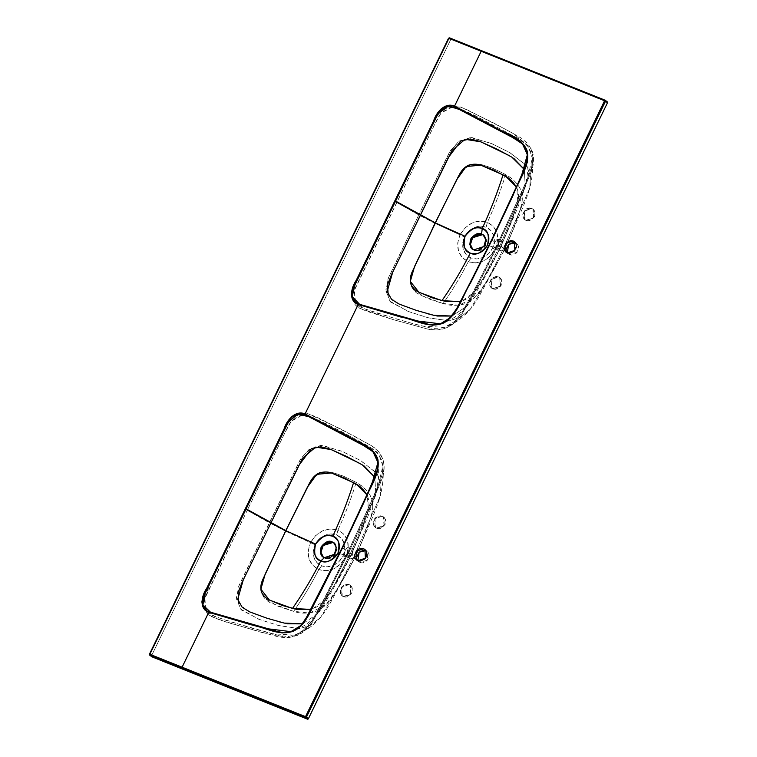 <?xml version="1.0" encoding="UTF-8"?>
<svg xmlns="http://www.w3.org/2000/svg" width="757" height="757" viewBox="0 0 757 757"><rect width="100%" height="100%" fill="white"/><g stroke="black" fill="none" stroke-linecap="round" stroke-linejoin="round"><path stroke-width="0.57" stroke-dasharray="3.79 2.84" d="M151.779 656.764L151.495 655.827L450.585 39.884L451.532 39.449L607.54 102.214M349.318 584.764L347.009 584.385L344.615 584.972L340.972 588.567L340.508 593.441L341.644 595.447L343.498 596.734L345.807 597.112L348.201 596.525L351.844 592.93L352.308 588.057L351.172 586.05L349.015 584.527L341.757 587.29L342.23 595.996L343.498 596.734L351.059 594.207L350.586 585.502L349.318 584.764M382.531 516.359L380.222 515.981L377.828 516.577L374.185 520.173L373.721 525.036L374.857 527.042L376.712 528.329L379.02 528.708L381.414 528.121L385.058 524.525L385.521 519.662L384.386 517.656L382.228 516.123L374.97 518.895L375.444 527.601L376.712 528.329L384.272 525.803L383.799 517.097L382.531 516.359M356.878 556.83L357.115 559.243L358.25 561.24L360.105 562.536L362.414 562.915L366.927 560.852L369.151 556.272L368.914 553.859L367.779 551.853L365.924 550.566L363.615 550.188M300.529 413.748L290.546 419.586L285.067 428.055L211.25 580.023L202.696 604.039L204.333 610.038L210.465 616.226L227.176 622.396L278.973 637.053L288.124 637.791L297.435 635.378C303.311 632.757 308.317 628.348 312.433 622.159L323.551 602.108L349.299 551.049L373.182 499.942L382.455 477.724C384.575 470.863 384.67 464.599 382.73 458.931L378.32 451.229L371.526 445.722L356.074 437.12L316.568 417.06L308.269 413.852L300.557 413.738M295.732 630.023L305.137 625.102L309.793 621.592L317.334 614.059L302.459 623.844L317.334 614.059L334.528 584.754L349.923 554.578L375.822 494.737L374.819 477.241L375.832 494.737L349.923 554.578L350.576 556.281L339.988 575.926L328.434 594.718C324.128 601.862 318.773 606.612 312.357 608.969L324.516 600.206L333.894 586.098L350.33 556.527L359.121 536.505L366.615 516.085C369.52 508.382 369.766 501.588 367.363 495.684L368.366 510.095L363.209 525.784L350.33 556.527L349.923 554.578L348.192 552.657L346.346 555.307L344.766 555.657L348.882 557.436L348.239 555.108L349.251 551.683C350.16 549.582 351.352 548.607 352.828 548.749L353.197 550.907L352.1 554.304L348.192 552.657L349.28 549.26L348.911 547.103L347.264 547.406L345.343 550.036L344.321 553.462L344.766 555.657L346.346 555.307L348.192 552.657L352.1 554.304L350.254 556.963L348.674 557.303L348.239 555.108L349.251 551.683L348.457 550.992L323.618 600.263L312.177 621.005L305.762 628.698L297.539 634.177L288.37 636.514L279.428 635.653L228.444 621.213L211.78 615.252L208.166 612.754L205.592 609.205L204.485 600.216L205.904 595.57L247.265 510.303L245.552 509.47L205.705 591.51L203.775 596.166L202.687 603.982M526.172 220.533L528.481 220.912L530.875 220.315L534.518 216.729L534.981 211.856L533.846 209.85L531.991 208.563L529.682 208.184L525.169 210.247L522.945 214.827L523.182 217.24L524.317 219.246L526.172 220.533L524.014 219L522.879 216.994L522.642 214.581L524.866 210.001L526.986 208.535L529.38 207.948L531.688 208.326L533.543 209.613L534.679 211.619L534.215 216.483L530.572 220.079L528.178 220.675L525.869 220.296L533.732 218.007L533.259 209.301L531.991 208.563L524.431 211.089L524.904 219.795L526.172 220.533M492.958 288.928L495.267 289.306L497.661 288.72L501.304 285.124L501.768 280.26L500.632 278.254L498.778 276.958L496.469 276.579L491.955 278.642L489.732 283.222L489.968 285.635L491.104 287.641L492.958 288.928L490.801 287.405L489.665 285.398L489.429 282.986L491.653 278.406L496.166 276.343L498.475 276.721L500.33 278.008L501.465 280.014L501.002 284.887L497.358 288.483L494.964 289.07L492.656 288.691L500.519 286.401L500.046 277.696L498.778 276.958L491.217 279.484L491.69 288.199L492.958 288.928M506.338 249.025L506.575 251.438L507.71 253.444L509.565 254.731L511.874 255.109L514.268 254.522L516.388 253.046L518.611 248.466L518.375 246.053L517.239 244.047L515.385 242.76L513.076 242.382M355.43 302.109L354.361 299.668L354.087 291.682L355.667 287.083L396.725 202.507L418.782 214.941L450.424 150.586L459.575 140.972L471.829 137.519L492.154 143.811L510.36 152.933L526.664 165.878L530.506 176.362L529.739 188.086L503.462 248.599L501.569 246.508L502.657 243.111L502.288 240.953L500.632 241.256L498.712 243.886L497.917 243.186L526.02 182.522L531.717 166.843L532.322 158.118L531.291 152.772L527.023 145.032L520.286 139.638L474.175 115.149L458.127 107.901L453.68 107.134L449.071 107.778L441 113.115L438.171 117.24L396.725 202.507L395.012 201.665L431.85 125.69L438.644 113.361L450.008 105.942L440.536 111.241L434.84 119.625L355.459 283.071L353.472 287.66L352.137 296.157M352.147 296.233L352.819 299.838M352.819 299.848L353.557 301.75L359.556 308.222L367.77 311.619L393.422 319.681L428.121 329.181L437.177 330.024L446.412 327.79C452.326 325.264 457.36 320.987 461.505 314.94L472.775 294.757L498.759 243.252L522.444 192.59L531.717 170.571C533.969 163.644 534.177 157.314 532.351 151.589L528.036 143.726L521.251 138.077L505.837 129.475L466.407 109.424L458.146 106.16L450.018 105.942L461.656 107.399L492.835 122.577L513.17 133.478L530.799 147.852L533.571 159.576L531.177 172.142L520.892 196.035L498.759 243.252L497.917 243.186L472.86 292.874L461.278 313.748L454.787 321.29L446.526 326.579L437.432 328.737L432.938 328.585L411.467 323.248L377.488 313.275L363.748 308.525L360.824 307.228L356.84 304.115L355.44 302.128L364.231 308.714L398.314 319.53L421.327 325.926L444.35 327.412C449.554 325.453 453.689 322.766 456.745 319.35L463.256 310.332C475.67 287.518 487.177 265.082 497.794 243.016L522.093 190.972L530.127 172.076C531.774 168.158 532.502 163.503 532.322 158.109L527.288 179.579L497.917 243.186L498.759 243.252C487.224 267.562 474.8 291.454 461.505 314.94C452.506 327.223 441.378 331.973 428.121 329.181L393.422 319.681L359.556 308.222C347.094 301.674 353.245 284.698 359.83 274.015L395.012 201.665L396.725 202.507L418.782 214.941L388.104 278.708L385.947 291.237L390.716 302.109L409.159 311.78L428.585 317.883L449.563 320.807L460.767 317.098L470.296 309.244L488.047 278.898L503.462 248.599L501.569 246.508L499.715 249.157L498.134 249.498L497.699 247.302L498.712 243.886L497.917 243.186L474.715 289.325L462.442 311.941L454.635 321.422L444.35 327.412M604.569 100.785L451.532 39.449A0.766 0.662 -51.5 0 0 450.585 39.884L448.617 38.323L149.536 654.266L151.495 655.827L149.574 654.18M448.664 38.238L448.617 38.323A0.766 0.662 128.5 0 1 449.573 37.888L448.617 38.323L450.585 39.884L151.495 655.827A0.766 0.662 -51.5 0 0 151.523 656.556M349.015 584.527L350.283 585.265L350.756 593.971L343.195 596.497L341.927 595.759L341.454 587.053L349.015 584.527L350.87 585.814L352.005 587.82L352.242 590.233L350.018 594.813L345.504 596.876L343.195 596.497L341.341 595.201L340.205 593.204L340.669 588.331L344.312 584.735L346.706 584.149L349.015 584.527M357.843 560.729L360.105 562.536L367.665 560.01L367.192 551.304L365.924 550.566M382.228 516.123L383.496 516.861L383.969 525.566L376.409 528.093L375.141 527.355L374.668 518.649L382.228 516.123L384.083 517.409L385.218 519.416L384.755 524.289L381.112 527.884L378.718 528.471L376.409 528.093L374.554 526.806L373.419 524.8L373.182 522.387L375.406 517.807L379.919 515.744L382.228 516.123M377.639 468.886L377.913 462.47L378.339 467.022L378.453 478.377L375.832 494.737L367.836 516.539L350.576 556.281C342.666 572.292 336.988 582.019 330.658 593.176C324.024 604.919 319.586 611.874 317.334 614.059L334.575 584.669L349.923 554.578L348.192 552.657L349.28 549.26L348.703 546.961L352.828 548.749L351.172 549.062L349.251 551.683L348.457 550.992L376.778 489.807L382.37 474.062L382.862 465.924L381.689 460.114L377.308 452.554L374.147 449.649L339.912 430.705L311.231 416.681L303.027 414.959L297.738 416.284L291.038 421.517L288.341 425.718L247.265 510.303L269.322 522.746L239.07 585.398L236.43 597.661L240.404 608.959L258.61 619.179L278.169 625.424L299.422 628.688L310.966 625.083L320.836 617.04L338.54 586.789L354.002 556.404L352.1 554.304L350.254 556.963L348.674 557.303M324.479 557.644L325.236 558.25L324.479 557.644M332.872 542.514L335.313 544.207L336.808 546.847L337.12 550.017L336.203 553.244L334.197 556.035L331.405 557.966L328.264 558.742L325.236 558.25L335.171 554.928L337.064 547.992L334.149 543.195M359.509 463.265L364.126 465.981M238.71 602.676L246.47 610.274L256.632 614.637L277.81 621.431M282.276 622.595L287.423 623.825M348.911 547.103L347.264 547.406L345.343 550.036L342.363 547.491L374.592 477.904M377.913 462.47L377.393 459.603M262.149 581.177L261.004 590.375L264.515 598.238L278.037 606.272L293.016 611.183L309.32 613.075L325.718 605.004L336.695 590.063L354.427 558.571C353.462 559.063 350.538 558.439 345.665 556.707L348.106 548.721L347.605 540.848L344.019 534.3L337.953 530.07C344.908 514.959 350.974 499.156 356.131 482.654C349.829 478.869 342.486 475.67 334.092 473.068C330.421 471.668 326.078 471.602 321.063 472.879C316.644 474.563 312.944 477.743 309.982 482.427L285.275 531.045L310.521 542.646L315.565 535.653L322.605 530.846L330.44 528.897L337.953 530.07C344.908 514.959 350.974 499.156 356.131 482.654C361.903 485.161 366.719 489.656 370.58 496.138C373.381 502.411 373.4 509.612 370.656 517.75L363.284 538.303L354.711 558.297L352.1 554.304L353.197 550.907L352.828 548.749M205.592 609.205L204.939 598.267L247.265 510.303L285.275 531.045L310.521 542.646L308.222 550.774L309.026 558.761L312.726 565.337L318.782 569.557C311.278 584.215 302.904 598.144 293.64 611.334L270.997 603.017C267.372 601.503 264.392 598.636 262.045 594.415C260.446 590.299 260.55 585.644 262.376 580.458L285.275 531.045L262.149 581.149M262.168 581.102L262.376 580.458M202.696 604.105L208.128 614.684L219.01 619.671L265.518 633.581L289.657 637.631L301.948 632.899L311.695 623.229L324.923 599.487L349.299 551.049C361.288 526.919 372.34 502.478 382.455 477.724C386.382 463.407 382.739 452.733 371.526 445.722L340.413 428.841L308.269 413.852C294.539 409.897 284.887 425.462 280.648 437.082L245.552 509.47L247.265 510.303L284.594 433.335L291.265 421.242L302.422 415.006L325.624 423.409L369.918 446.904L378.888 454.531L382.862 465.924C383.865 474.582 383.004 484.575 380.279 495.892L380.998 483.799L376.835 473.134L360.029 460.247L341.596 451.134L320.996 445.324L308.894 449.62L300.311 459.452L238.644 586.514L236.487 599.033L241.256 609.915L259.698 619.586L279.125 625.679L300.103 628.613L311.307 624.904L320.836 617.04L338.587 586.703L354.002 556.404L380.279 495.892L354.002 556.404L354.427 558.571C353.462 559.063 350.538 558.439 345.665 556.707L340.801 563.747L334.055 568.753L326.295 570.769L318.782 569.557C311.288 584.215 302.904 598.134 293.64 611.334C299.573 613.52 306.471 613.719 314.354 611.921C321.356 609.546 327.261 604.635 332.086 597.178L343.886 578.244L354.427 558.571C361.723 543.535 367.628 528.083 372.141 512.224C376.456 493.233 359.982 483.524 347.652 478.216C341.246 474.828 334.178 472.737 326.428 471.942C317.211 473.362 310.777 478.509 307.134 487.394L285.275 531.045L269.322 522.746L300.964 458.392L310.115 448.769L322.368 445.324L342.694 451.617L360.9 460.739L377.204 473.683L381.045 484.168L380.279 495.892C378.727 501.55 376.002 509.007 372.094 518.261L354.711 558.297L330.194 603.149C326.522 609.413 325.444 611.391 320.836 617.04C312.849 625.812 312.442 625.329 307.626 628.972L294.946 635.199L271.763 633.704L248.769 627.307L214.685 616.482L205.98 609.924M208.904 611.732L206.529 610.369M288.871 632.161L284.329 632.549L275.785 630.959M301.201 625.273L291.994 631.291M344.766 555.657L344.321 553.462L345.343 550.036L342.363 547.491L306.85 617.277M350.33 556.527L339.306 553.575L350.33 556.527M245.438 508.534L246.12 508.865M349.299 551.049L348.457 550.992L325.359 596.923L313.152 619.453L305.326 629.095L294.946 635.199L301.873 631.745L312.168 620.816L322.406 602.212L348.334 550.812L365.536 514.41L380.743 479.683C382.805 472.387 383.515 467.798 382.862 465.924L377.894 487.215L348.457 550.992L349.299 551.049M315.073 544.775L319.019 539.287L324.507 535.511L330.695 534.016L336.628 535.029L341.36 538.369L344.246 543.517L344.832 549.696L343.035 555.988L339.136 561.429L333.714 565.195L327.592 566.738L321.687 565.81L316.852 562.517L313.9 557.351L313.275 551.124L315.073 544.775A17.25 14.903 128.5 0 1 336.628 535.029L337.953 530.07C326.627 526.967 317.476 531.159 310.521 542.646L315.073 544.775L310.521 542.646C305.828 555.127 308.582 564.097 318.782 569.557C330.137 572.68 339.098 568.403 345.665 556.707L343.035 555.988A17.25 14.903 128.5 0 1 321.687 565.81L318.782 569.557L321.687 565.81A17.25 14.903 128.5 0 1 315.073 544.775M320.987 550.746L321.299 553.916M322.794 556.556L324.318 557.795M343.035 555.988L345.665 556.707C350.728 544.472 348.163 535.596 337.953 530.07L336.628 535.029A17.25 14.903 128.5 0 1 343.035 555.988M440.479 323.816L446.526 321.678L454.616 317.297L462.007 311.326L466.795 306.263L451.92 316.038L466.795 306.263L483.988 276.958L499.383 246.773L525.292 186.932L524.279 169.436L525.282 186.932L499.383 246.773L497.652 244.852L498.74 241.464L498.38 239.297L496.724 239.609L494.804 242.231L491.823 239.695L524.62 168.802M527.326 159.585L527.374 154.674L526.475 150.529M524.554 146.527L521.885 143.338L514.817 138.682M454.105 106.718L451.674 106.075M527.799 159.235L527.913 170.571L525.292 186.932L517.296 208.743L500.036 248.485C492.126 264.486 486.448 274.214 480.118 285.38C473.494 297.113 469.047 304.077 466.795 306.263L484.035 276.873L499.383 246.773L499.79 248.722L488.767 245.77L499.79 248.722L512.669 217.978L517.826 202.289L516.823 187.887C519.226 193.783 518.98 200.586 516.075 208.289L508.581 228.709L499.79 248.722L489.448 268.12L477.894 286.912C473.589 294.057 468.233 298.807 461.817 301.172L473.977 292.41L483.354 278.292L500.036 248.485L497.652 244.852L495.807 247.511L494.226 247.851L493.782 245.656L494.804 242.231L491.823 239.695L456.991 308.222M388.171 294.88L395.93 302.469L406.093 306.84L427.27 313.635M431.736 314.789L436.884 316.019M451.721 316.312L444.028 322.378L441.369 323.523M438.682 324.289L437.054 324.573M429.598 324.251L426.257 323.428M443.1 303.538L420.457 295.221C416.833 293.707 413.852 290.839 411.505 286.619C409.906 282.503 410.01 277.847 411.836 272.652L434.736 223.239L459.982 234.85L457.682 242.969L458.496 250.974L462.196 257.541L468.242 261.752C460.748 276.409 452.364 290.338 443.1 303.538C449.033 305.724 455.932 305.913 463.814 304.125C470.816 301.75 476.721 296.829 481.547 289.373L493.346 270.448L503.888 250.775C502.922 251.267 500.008 250.643 495.125 248.902L497.567 240.915L497.065 233.042L493.469 226.494L487.413 222.274C494.368 207.153 500.434 191.351 505.591 174.848C499.289 171.063 491.946 167.874 483.553 165.263C479.881 163.872 475.538 163.805 470.523 165.073C466.104 166.758 462.413 169.947 459.442 174.621L434.736 223.239L459.982 234.85L465.025 227.848L472.037 223.05L479.881 221.091L487.413 222.274C494.368 207.163 500.434 191.351 505.591 174.848C511.363 177.365 516.179 181.86 520.04 188.332C522.841 194.606 522.86 201.816 520.116 209.954L512.744 230.507L503.888 250.775C502.922 251.267 500.008 250.643 495.125 248.902L490.271 255.942L483.524 260.947L475.765 262.972L468.242 261.752C460.748 276.409 452.364 290.338 443.1 303.538M411.628 273.296L411.836 272.652M355.43 302.119L354.465 290.253L434.253 125.132L441.028 113.096L452.118 107.182L475.159 115.641L519.274 139.042L528.301 146.669L532.322 158.109C533.25 167.609 532.389 177.602 529.739 188.086L530.458 176.002L526.295 165.329L509.489 152.45L491.056 143.328L470.457 137.528L458.354 141.814L449.772 151.646L439.259 172.757L418.782 214.941L434.736 223.239L411.609 273.353L410.464 282.579L413.975 290.433L427.497 298.476L442.476 303.387L458.78 305.27L475.178 297.198L486.155 282.257L504.171 250.491L503.462 248.599L488.01 278.983L470.296 309.244C474.904 303.585 475.983 301.608 479.664 295.344L504.171 250.491L521.554 210.465C525.462 201.201 528.187 193.745 529.739 188.086L503.462 248.599L503.888 250.775C511.183 235.73 517.088 220.278 521.601 204.418C525.916 185.437 509.442 175.728 497.112 170.41C490.706 167.023 483.638 164.931 475.888 164.137C466.672 165.556 460.237 170.704 456.594 179.589L434.736 223.239L418.782 214.941L388.53 277.601L385.89 289.865L389.864 301.163L408.07 311.382L427.629 317.628L448.882 320.892L460.426 317.287L470.296 309.244C464.211 316.048 462.782 316.805 459.972 319.113C457.465 321.413 448.948 326.106 444.406 327.393M508.969 155.469L513.587 158.185M605.231 100.274L607.19 101.835L605.231 100.274M449.573 37.888L451.532 39.449L449.573 37.888L448.617 38.323M394.899 200.728L395.58 201.069M471.147 258.014L466.312 254.712L463.36 249.555L462.735 243.319L464.533 236.979L468.479 231.491L473.967 227.706L480.156 226.211L486.089 227.232L490.829 230.563L493.706 235.711L494.293 241.899L492.495 248.182L488.596 253.623L483.174 257.399L477.052 258.941L471.147 258.014A17.25 14.903 128.5 0 1 464.533 236.979A17.25 14.903 128.5 0 1 486.089 227.232L487.413 222.274C476.068 219.161 466.927 223.353 459.982 234.85L464.533 236.979L459.982 234.85C455.298 247.331 458.051 256.301 468.242 261.752L471.147 258.014L468.242 261.752C479.616 264.874 488.577 260.588 495.125 248.902C500.188 236.648 497.614 227.772 487.413 222.274L486.089 227.232A17.25 14.903 128.5 0 1 492.495 248.182L495.125 248.902L492.495 248.182A17.25 14.903 128.5 0 1 471.147 258.014M470.447 242.94L470.759 246.12M472.254 248.75L474.696 250.444L477.724 250.946L480.865 250.17L483.657 248.239L485.663 245.438L486.581 242.212L486.268 239.042L484.773 236.411L482.332 234.708M472.661 249.167L474.696 250.444L484.631 247.123L486.533 240.187L483.609 235.389M507.304 252.933L509.565 254.731L507.304 252.933L509.565 254.731L517.126 252.204L516.653 243.499L515.385 242.76M492.656 288.691L491.388 287.953L490.914 279.248L498.475 276.721L499.743 277.459L500.216 286.165L492.656 288.691M525.869 220.296L524.601 219.558L524.128 210.853L531.688 208.326L532.956 209.055L533.43 217.77L525.869 220.296M497.699 247.302L498.712 243.886C499.62 241.776 500.812 240.802 502.288 240.953L502.657 243.111L501.569 246.508L499.715 249.157L498.134 249.498L497.699 247.302M494.226 247.851L495.807 247.511L497.652 244.852L498.74 241.464L498.38 239.297L496.724 239.609L494.804 242.231L493.782 245.656L494.226 247.851L498.134 249.498M497.652 244.852L501.569 246.508L497.652 244.852M498.38 239.297L502.288 240.953M364.921 549.497L367.192 551.304M358.837 561.798L356.575 560M333.79 542.883L334.537 543.479M291.067 631.603L295.713 630.032M527.799 159.216L527.374 154.674M483.25 235.077L483.997 235.682M472.273 248.873L473.03 249.479M516.653 243.499L514.391 241.701M508.297 253.992L506.036 252.195"/><path stroke-width="1.14" d="M451.674 106.075L444.122 107.485L438.331 113.209L356.197 280.402C350.699 288.294 348.627 301.116 358.212 304.494L400.538 316.956C414.77 319.217 428.576 329.342 444.009 322.851C458.647 314.032 462.101 296.271 470.57 282.938L492.164 239.714L513.095 195.325C518.261 180.611 530.931 165.405 526.948 150.208C520.986 136.449 504.124 133.8 492.712 125.908L454.522 106.16L481.178 51.258L448.939 38.333L149.848 654.275L182.096 667.201L208.752 612.299L203.784 608.325L201.864 602.004L203.444 595.059L219.577 561.77L287.357 422.217L291.928 416.369L298.428 413.313L305.062 413.965L358.212 304.494L353.216 300.482L351.314 294.057L352.999 287.054L356.197 280.402L436.931 114.212L441.511 108.469L447.936 105.497L454.522 106.16L516.35 138.654L520.835 141.531L526.948 150.208L527.411 161.601L525.585 167.363L492.164 239.714L456.537 309.727L453.329 314.874L444.009 322.851L432.673 325.236L427.166 324.289L358.212 304.494L305.062 413.965L343.725 433.96L367.637 446.876L372.113 449.942L377.828 459.149L377.62 470.788L363.284 503.878L342.694 547.51L320.722 591.482L306.415 618.715L302.97 623.825L293.394 631.196L282.219 632.956L250.558 624.61L208.752 612.299L182.096 667.201L305.516 716.661L604.597 100.719L481.178 51.258L454.522 106.16C445.4 102.081 436.439 111.752 433.666 120.865L394.899 200.728L420.39 215.111L448.324 157.579L460.805 140.897L470.381 139.004L479.399 141.266L496.081 148.637L511.883 157.163L524.279 169.436L513.587 158.185M151.523 656.556A0.766 0.662 -51.5 0 0 151.779 656.764L149.82 655.202L151.779 656.764L307.446 719.15A0.766 0.662 -51.5 0 0 308.392 718.715L607.483 102.772A0.766 0.662 -51.5 0 0 607.19 101.835L607.483 102.772L308.392 718.715L307.446 719.15L151.438 656.385M363.615 550.188L359.102 552.241L356.878 556.83M513.076 242.382L508.562 244.445L506.338 249.025M149.82 655.202L305.478 717.589L307.446 719.15L305.478 717.589L305.516 716.661L149.848 654.275L149.82 655.202A0.766 0.662 128.5 0 1 149.536 654.266L149.82 655.202L149.848 654.275L149.82 655.202L305.478 717.589L306.434 717.153L605.524 101.211L604.597 100.719L305.478 717.589A0.766 0.662 128.5 0 0 306.434 717.153L305.516 716.661L306.434 717.153L605.524 101.211L607.483 102.772L605.231 100.274L449.573 37.888L448.617 38.323L149.574 654.18M308.392 718.715L306.434 717.153L308.392 718.715M363.653 548.768L364.921 549.497L365.404 558.212L357.843 560.738L356.575 560L356.102 551.295L363.653 548.768L365.517 550.055L366.653 552.061L366.189 556.925L364.666 559.054L360.143 561.117L357.843 560.738L355.989 559.442L354.853 557.436L354.617 555.023L356.84 550.443L358.96 548.976L361.354 548.39L363.653 548.768M365.924 550.566L359.159 552.194L357.843 560.729M507.304 252.933L505.449 251.646L504.313 249.64L504.077 247.227L506.301 242.647L510.814 240.584L513.114 240.963L514.978 242.249L516.113 244.256L516.35 246.668L514.126 251.248L509.603 253.311L506.036 252.195L505.562 243.489L513.114 240.963L514.391 241.701L514.864 250.406L507.304 252.933L508.619 244.388L515.385 242.76M366.975 494.823L357.067 484.849L344.596 478.036L331.235 472.983L316.748 474.317L307.333 487.309L285.853 530.685L315.603 544.094C319.899 536.883 325.624 534.272 332.768 536.268C340.868 518.763 347.794 500.907 353.557 482.701L331.821 473.153C328.226 471.753 324.157 471.649 319.643 472.832C315.773 474.421 312.594 477.497 310.124 482.058L285.853 530.685L315.603 544.094C312.641 551.844 314.373 557.436 320.817 560.89L324.479 557.644L320.817 560.89C315.186 559.47 313.445 553.878 315.603 544.094C322.103 536.06 327.819 533.448 332.768 536.268C338.398 537.688 340.13 543.289 337.972 553.064C331.481 561.098 325.756 563.71 320.817 560.89C312.139 577.941 302.696 593.791 292.486 608.458L270.079 600.32C266.511 598.844 263.682 596.194 261.6 592.362C260.285 588.691 260.645 584.489 262.679 579.748L285.853 530.685L270.93 522.917L302.507 458.288L315.65 447.094L331.348 449.611L359.509 463.265M324.479 557.644C327.639 559.451 331.301 557.777 335.446 552.648C336.827 546.393 335.711 542.826 332.115 541.917C328.954 540.11 325.302 541.785 321.157 546.914C319.776 553.159 320.883 556.736 324.479 557.644L322.813 556.679L320.287 552.175L322.189 545.239L332.115 541.917L333.79 542.883L336.316 547.387L334.414 554.323L324.479 557.644M334.149 543.195L332.872 542.514L323.201 545.494L320.977 552.222L323.201 556.963M323.57 557.275L324.318 557.795M364.126 465.981L374.819 477.241L362.423 464.959L346.621 456.433L329.938 449.062L320.921 446.8L311.345 448.702L298.864 465.385L242.051 582.398L238.095 592.561L238.71 602.676M377.393 459.603C377.355 455.856 373.646 451.645 366.265 446.98L305.014 414.666C298.39 412.593 293.025 414.675 288.919 420.93L246.12 508.865L285.853 530.685L265.149 574.184L260.843 589.192L269.312 599.913L282.361 605.496L296.242 609.29L310.957 609.423L292.486 608.458C302.696 593.791 312.139 577.941 320.817 560.89C327.961 562.886 333.686 560.275 337.972 553.064C340.943 545.314 339.212 539.722 332.768 536.268C340.868 518.763 347.794 500.907 353.557 482.701C359.329 485.218 363.928 489.552 367.363 495.684M277.81 621.431L282.276 622.595M287.423 623.825L302.45 623.844L284.339 623.106L266.937 618.214L249.886 611.959L242.174 607.265L237.717 599.355L243.252 579.909L270.93 522.917L246.12 508.865L288.095 422.444L297.747 414.079L309.253 416.766L363 445.192L372.974 451.674L377.913 462.47L371.876 484.083L342.401 547.415M374.592 477.904L377.639 468.886M206.529 610.369L202.762 604.37L203.529 596.771L246.12 508.865L245.438 508.534L246.12 508.865L205.27 593.005L202.885 604.9L210.711 612.394L267.751 628.774L290.925 631.65L301.087 625.386L308.014 615.119L319.747 592.703L342.694 547.51L363.284 503.878C368.413 489.211 380.525 474.923 377.828 459.149C372.69 444.416 355.156 441.984 343.725 433.96L305.062 413.965C295.845 409.802 286.827 419.842 284.121 428.85L206.652 588.397C201.116 596.393 199.29 608.931 208.752 612.299L250.558 624.61C264.666 626.947 278.188 636.467 293.394 631.196C308.43 623.626 312.244 604.871 320.722 591.482L342.694 547.51M275.785 630.959L208.904 611.732M291.994 631.291L288.871 632.161M306.85 617.277L301.201 625.273M339.306 553.575L337.972 553.064L339.306 553.575M332.872 542.514L329.844 542.021L326.702 542.797L323.911 544.728L321.905 547.519L320.987 550.746M321.299 553.916L322.794 556.556M524.62 168.802L527.326 159.585M526.475 150.529L524.554 146.527M514.817 138.682L454.105 106.718M516.823 187.887C513.388 181.746 508.789 177.422 503.017 174.895C497.254 193.101 490.328 210.957 482.228 228.463L481.584 234.112L482.228 228.463C487.858 229.882 489.59 235.484 487.432 245.259L488.767 245.77L487.432 245.259C490.404 237.518 488.672 231.916 482.228 228.463C477.279 225.643 471.564 228.254 465.063 236.298C462.101 244.038 463.833 249.64 470.277 253.093C464.647 251.674 462.906 246.072 465.063 236.298L435.313 222.88L465.063 236.298C469.359 229.087 475.084 226.475 482.228 228.463C490.328 210.957 497.254 193.101 503.017 174.895L481.282 165.348C477.686 163.947 473.627 163.843 469.103 165.035C465.233 166.616 462.054 169.691 459.584 174.252L441.265 210.673L414.609 266.379L410.303 281.396L418.772 292.107L431.821 297.69L445.703 301.494L460.417 301.617L441.946 300.661L419.539 292.514C415.972 291.048 413.142 288.389 411.07 284.556C409.745 280.894 410.105 276.683 412.139 271.952L435.313 222.88L420.39 215.111L391.511 274.602L387.556 284.764L388.171 294.88M427.27 313.635L431.736 314.789M436.884 316.019L451.92 316.038L433.799 315.3L416.397 310.408L399.346 304.153L391.634 299.469L387.177 291.559L392.713 272.113L451.967 150.492L465.11 139.288L480.809 141.805L508.969 155.469M470.277 253.093C461.6 270.135 452.156 285.995 441.946 300.661C452.156 285.995 461.6 270.135 470.277 253.093C477.421 255.081 483.146 252.478 487.432 245.259C480.941 253.302 475.226 255.913 470.277 253.093M426.257 323.428L358.723 304.077C352.582 301.002 350.661 295.996 352.951 289.06L395.58 201.069L435.313 222.88L456.793 179.504L466.208 166.521L480.695 165.177L494.066 170.23L506.528 177.053L516.435 187.026M441.369 323.523L438.682 324.289M437.054 324.573L429.598 324.251M456.991 308.222L451.721 316.312M607.19 101.835L605.534 101.173M605.373 101.107L604.569 100.785M492.164 239.714L457.654 306.992L450.784 317.344L440.404 323.845L417.041 320.921L359.726 304.437L352.213 296.583L355.005 284.632L437.868 114.033L447.747 106.16L459.139 109.188L512.64 137.49L522.51 143.953L527.374 154.674L521.412 176.126L491.861 239.609M483.609 235.389L481.584 234.112L483.25 235.077L485.776 239.59L483.874 246.527L473.939 249.848L472.273 248.873L469.747 244.369L471.649 237.433L481.584 234.112C478.415 232.314 474.762 233.979 470.617 239.117C469.236 245.363 470.343 248.939 473.939 249.848C477.099 251.646 480.761 249.98 484.906 244.842C486.287 238.597 485.171 235.02 481.584 234.112L482.332 234.708L479.304 234.216L476.162 234.992L473.371 236.922L471.365 239.714L470.447 242.94M470.759 246.12L472.254 248.75M482.332 234.708L472.661 237.698L470.438 244.426L472.661 249.167M149.848 654.275L448.551 38.238L449.526 37.859L448.939 38.333L449.573 37.888L605.136 100.236M605.231 100.274A0.766 0.662 128.5 0 1 605.524 101.211L605.231 100.274L604.597 100.719L605.184 100.246L604.597 100.719L605.524 101.211M448.939 38.333L604.597 100.719M607.341 101.921L605.184 100.246L449.526 37.859L448.551 38.238L149.46 654.18L151.637 656.679M377.913 462.47C378.084 466.246 377.828 469.085 377.137 470.977L366.445 495.996L342.315 547.415L304.92 620.466C299.781 627.26 295.116 630.988 290.925 631.65M527.374 154.674L526.361 164.014L515.962 188.067L491.776 239.619L467.06 288.89L455.695 310.446L448.182 319.7L440.479 323.816"/></g></svg>
